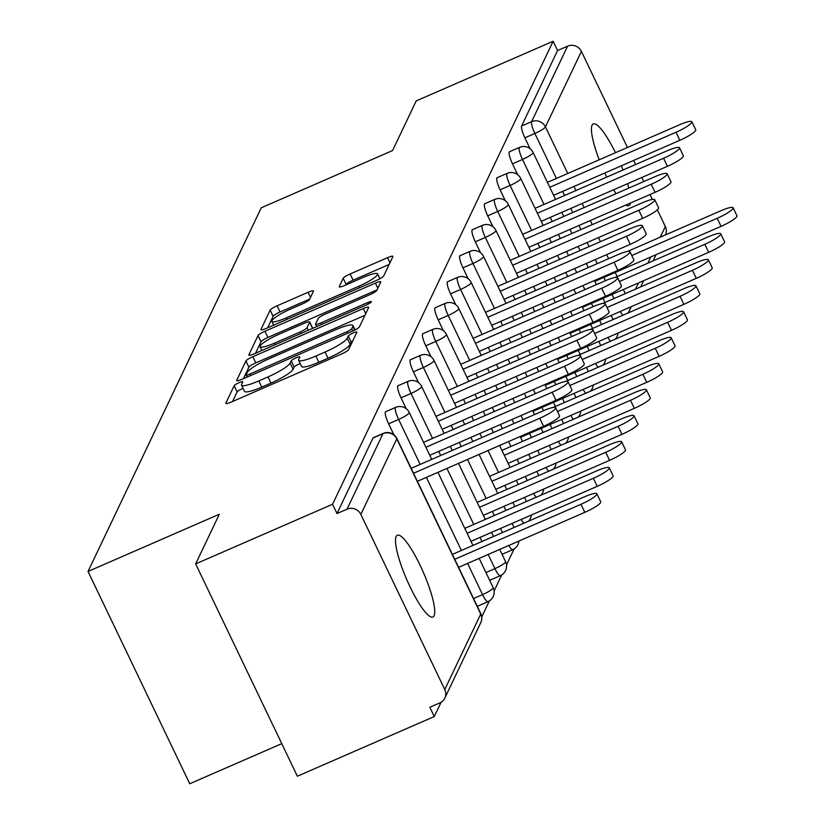 <?xml version="1.0" encoding="UTF-8"?>
<svg xmlns="http://www.w3.org/2000/svg" width="825" height="825" viewBox="0 0 825 825"><rect width="100%" height="100%" fill="white"/><g stroke="black" fill="none" stroke-linecap="round" stroke-linejoin="round"><path stroke-width="1.24" d="M238.972 382.718A4.785 0.815 -25.6 0 0 234.135 385.739L225.854 403.116A6.837 1.165 -25.6 0 0 225.823 403.394A6.837 1.165 -25.6 0 0 231.217 402.084L341.663 353.946A6.837 1.165 -25.6 0 0 348.583 349.635L356.864 332.258A4.785 0.815 -25.6 0 0 356.885 332.062A4.785 0.815 -25.6 0 0 353.11 332.98A4.785 0.815 -25.6 0 0 348.274 336.002L347.201 338.25A21.873 3.723 -25.6 0 1 325.071 352.038L315.862 356.049A21.873 3.723 -25.6 0 1 298.629 360.267A21.873 3.723 -25.6 0 1 298.722 359.37L299.795 357.122A4.785 0.815 -25.6 0 0 299.815 356.926A4.785 0.815 -25.6 0 0 296.041 357.854A4.785 0.815 -25.6 0 0 291.204 360.865L290.132 363.113A21.873 3.723 -25.6 0 1 268.001 376.912L258.803 380.923A21.873 3.723 -25.6 0 1 241.56 385.141A21.873 3.723 -25.6 0 1 241.653 384.244L242.725 381.996A4.785 0.815 -25.6 0 0 242.746 381.8A4.785 0.815 -25.6 0 0 238.972 382.718M243.138 388.42A4.785 0.815 -25.6 0 0 241.942 388.905A4.785 0.815 -25.6 0 0 237.105 391.927L232.537 401.507M352.739 340.921A4.785 0.815 -25.6 0 0 351.244 342.189L350.171 344.438L347.201 338.25M300.207 363.557A4.785 0.815 -25.6 0 0 299.011 364.042A4.785 0.815 -25.6 0 0 294.174 367.053L293.102 369.311L290.132 363.113M615.45 152.697A44.571 9.054 66.5 0 0 593.257 123.925A44.571 9.054 66.5 0 0 592.082 125.173A44.571 9.054 66.5 0 0 599.218 159.772M604.818 173.002A44.571 9.054 66.5 0 0 606.767 177.086M613.614 189.771A44.571 9.054 66.5 0 0 616.028 193.648M625.855 205.043A44.571 9.054 66.5 0 0 628.867 205.652A44.571 9.054 66.5 0 0 630.042 204.394A44.571 9.054 66.5 0 0 630.475 203.022M396.134 536.508A44.571 9.054 66.5 0 0 408.396 583.285A44.571 9.054 66.5 0 0 432.919 616.987A44.571 9.054 66.5 0 0 434.084 615.728A44.571 9.054 66.5 0 0 421.833 568.951A44.571 9.054 66.5 0 0 397.299 535.26A44.571 9.054 66.5 0 0 396.134 536.508M313.418 291.266A6.837 1.165 -25.6 0 0 313.448 290.988A6.837 1.165 -25.6 0 0 308.065 292.298L277.076 305.807A6.837 1.165 -25.6 0 0 270.157 310.118L260.968 329.423A6.837 1.165 -25.6 0 0 260.937 329.701A6.837 1.165 -25.6 0 0 266.32 328.381L376.778 280.252A6.837 1.165 -25.6 0 0 383.697 275.942L392.886 256.637A6.837 1.165 -25.6 0 0 392.917 256.358A6.837 1.165 -25.6 0 0 387.533 257.668L350.099 273.983A6.837 1.165 -25.6 0 0 343.179 278.293L339.25 286.553A6.837 1.165 -25.6 0 0 339.219 286.832A6.837 1.165 -25.6 0 0 344.603 285.522L363.165 277.427A18.284 3.114 -25.6 0 1 377.572 273.9A18.284 3.114 -25.6 0 1 358.999 286.182L286.285 317.873A18.284 3.114 -25.6 0 1 271.879 321.389A18.284 3.114 -25.6 0 1 290.452 309.117L302.569 303.837A6.837 1.165 -25.6 0 0 309.488 299.527L313.418 291.266M444.768 689.535L480.728 614.037L396.804 438.869L360.845 514.377L444.768 689.535A10.447 10.075 -154.5 0 1 439.838 702.9L429.835 707.262L434.28 716.543L297.371 776.212L195.649 563.908L219.316 514.243L88.028 571.457L261.267 207.787L392.556 150.573L416.213 100.908L553.132 41.25L332.568 504.25L337.012 513.532L347.016 509.18L382.986 433.672L372.983 438.034L337.012 513.532M195.649 563.908L332.568 504.25M252.842 356.678A6.837 1.165 -25.6 0 0 245.922 360.989L236.723 380.294A6.837 1.165 -25.6 0 0 236.703 380.573A6.837 1.165 -25.6 0 0 242.086 379.263L352.543 331.124A6.837 1.165 -25.6 0 0 359.452 326.813L368.651 307.508A6.837 1.165 -25.6 0 0 368.682 307.23A6.837 1.165 -25.6 0 0 363.299 308.55L252.842 356.678L255.802 362.876A6.837 1.165 -25.6 0 0 248.892 367.187L243.406 378.685M248.841 354.853L258.039 335.558A6.837 1.165 -25.6 0 1 264.959 331.248L375.416 283.109A6.837 1.165 -25.6 0 1 380.799 281.789A6.837 1.165 -25.6 0 1 380.768 282.078L376.839 290.338A6.837 1.165 -25.6 0 1 369.92 294.649L325.122 314.16A6.837 1.165 -25.6 0 0 318.202 318.471L315.593 323.957A6.837 1.165 -25.6 0 0 315.562 324.235A6.837 1.165 -25.6 0 0 320.956 322.915L367.589 302.6A4.785 0.815 -25.6 0 1 371.363 301.672A4.785 0.815 -25.6 0 1 366.496 304.889L254.203 353.822A6.837 1.165 -25.6 0 1 248.82 355.142A6.837 1.165 -25.6 0 1 248.841 354.853L249.057 355.286M88.028 571.457L189.74 783.75L281.768 743.645M360.845 514.377A10.447 10.075 -154.5 0 0 347.016 509.18M553.132 41.25L557.576 50.531L567.579 46.179A10.447 10.075 25.5 0 1 581.408 51.377L627.443 147.469M633.662 160.432L635.611 164.515M641.829 177.478L643.778 181.562M649.987 194.525L652.348 199.433M657.339 209.849L665.332 226.535A10.447 10.075 25.5 0 1 665.486 234.888M514.13 548.924L506.509 564.939M501.744 574.922L494.123 590.937M489.359 600.93L481.738 616.935M441.097 702.25L434.28 716.543M628.815 188.079A44.571 9.054 66.5 0 0 627.619 183.666M622.988 170.012A44.571 9.054 66.5 0 0 621.318 165.804M517.698 174.714L512.48 163.814A10.447 2.124 -113.5 0 1 509.221 152.037A10.447 2.124 -113.5 0 1 509.499 151.738A10.447 2.124 -113.5 0 1 509.902 151.738M530.083 148.706L524.865 137.816A10.447 2.124 -113.5 0 1 521.606 126.029L531.609 121.677L567.579 46.179M557.576 50.531L521.606 126.029M372.983 438.034A10.447 2.124 -113.5 0 1 373.251 437.745A10.447 2.124 -113.5 0 1 373.653 437.735M492.927 226.71L487.709 215.82A10.447 2.124 -113.5 0 1 484.45 204.033A10.447 2.124 -113.5 0 1 484.729 203.744A10.447 2.124 -113.5 0 1 485.131 203.744M468.157 278.706L462.938 267.816A10.447 2.124 -113.5 0 1 459.68 256.039A10.447 2.124 -113.5 0 1 459.958 255.74A10.447 2.124 -113.5 0 1 460.36 255.74M443.386 330.712L438.168 319.822A10.447 2.124 -113.5 0 1 434.909 308.034A10.447 2.124 -113.5 0 1 435.188 307.746A10.447 2.124 -113.5 0 1 435.59 307.735M418.615 382.707L413.397 371.817A10.447 2.124 -113.5 0 1 410.138 360.03A10.447 2.124 -113.5 0 1 410.417 359.741A10.447 2.124 -113.5 0 1 410.819 359.741M502.961 553.761A10.447 2.124 -113.5 0 1 502.683 554.06A10.447 2.124 -113.5 0 1 501.806 553.802M393.845 434.713L388.627 423.823A10.447 2.124 -113.5 0 1 385.368 412.036A10.447 2.124 -113.5 0 1 385.636 411.737A10.447 2.124 -113.5 0 1 386.038 411.737M478.18 605.767A10.447 2.124 -113.5 0 1 477.912 606.055A10.447 2.124 -113.5 0 1 477.036 605.798M406.23 408.715L401.012 397.815A10.447 2.124 -113.5 0 1 397.753 386.038A10.447 2.124 -113.5 0 1 398.032 385.739A10.447 2.124 -113.5 0 1 398.434 385.739M490.576 579.758A10.447 2.124 -113.5 0 1 490.298 580.058A10.447 2.124 -113.5 0 1 489.421 579.8M431.001 356.709L425.782 345.819A10.447 2.124 -113.5 0 1 422.524 334.032A10.447 2.124 -113.5 0 1 422.802 333.743A10.447 2.124 -113.5 0 1 423.204 333.743M455.771 304.714L450.553 293.813A10.447 2.124 -113.5 0 1 447.294 282.037A10.447 2.124 -113.5 0 1 447.573 281.738A10.447 2.124 -113.5 0 1 447.975 281.738M480.542 252.708L475.324 241.818A10.447 2.124 -113.5 0 1 472.065 230.031A10.447 2.124 -113.5 0 1 472.343 229.742A10.447 2.124 -113.5 0 1 472.746 229.742M505.312 200.712L500.094 189.822A10.447 2.124 -113.5 0 1 496.836 178.035A10.447 2.124 -113.5 0 1 497.114 177.736A10.447 2.124 -113.5 0 1 497.516 177.736M241.56 385.141L244.53 391.328A21.873 3.723 -25.6 0 0 261.762 387.111L258.803 380.923M293.102 369.311A21.873 3.723 -25.6 0 1 270.971 383.099L261.762 387.111M298.629 360.267L301.599 366.455A21.873 3.723 -25.6 0 0 318.832 362.237L315.862 356.049M350.171 344.438A21.873 3.723 -25.6 0 1 328.041 358.225L318.832 362.237M364.928 315.315L255.802 362.876M246.17 374.756A4.785 0.815 -25.6 0 0 246.159 374.952A4.785 0.815 -25.6 0 0 249.923 374.024L346.882 331.774A4.785 0.815 -25.6 0 0 351.718 328.762L352.853 326.391A21.873 3.723 -25.6 0 0 352.945 325.493A21.873 3.723 -25.6 0 0 335.713 329.711L269.435 358.586A21.873 3.723 -25.6 0 0 247.304 372.384L246.17 374.756M255.533 353.244L261.009 341.746L258.039 335.558M377.056 289.874L267.919 337.435A6.837 1.165 -25.6 0 0 261.009 341.746M278.644 334.424A18.284 3.114 -25.6 0 0 260.061 346.696A18.284 3.114 -25.6 0 0 274.467 343.169L300.094 332.011A6.837 1.165 -25.6 0 0 307.003 327.7L309.612 322.214A6.837 1.165 -25.6 0 0 309.643 321.936A6.837 1.165 -25.6 0 0 304.26 323.256L278.644 334.424M389.173 264.443L353.069 280.17A6.837 1.165 -25.6 0 0 346.149 284.481L345.933 284.934M309.705 299.073L280.036 311.994A6.837 1.165 -25.6 0 0 273.127 316.305L267.651 327.803M596.877 493.783L600.724 501.827A15.675 2.671 154.4 0 1 584.812 512.346L580.955 504.302A15.675 2.671 -25.6 0 0 596.877 493.783A15.675 2.671 -25.6 0 0 584.523 496.794L452.399 554.379M454.75 559.288L580.955 504.302M458.607 567.342L584.812 512.346M555.648 407.746L559.505 415.79A15.675 2.671 154.4 0 1 543.592 426.308L539.736 418.265A15.675 2.671 -25.6 0 0 555.648 407.746A15.675 2.671 -25.6 0 0 543.304 410.767L411.18 468.342M543.592 426.308L417.388 481.305M539.736 418.265L413.531 473.261M609.262 467.775L613.109 475.829A15.675 2.671 154.4 0 1 597.197 486.348L593.34 478.304A15.675 2.671 -25.6 0 0 609.262 467.775A15.675 2.671 -25.6 0 0 596.908 470.797L464.784 528.371M467.136 533.29L593.34 478.304M470.993 541.334L597.197 486.348M621.648 441.777L625.494 449.821A15.675 2.671 154.4 0 1 609.582 460.35L605.725 452.296A15.675 2.671 -25.6 0 0 621.648 441.777A15.675 2.671 -25.6 0 0 609.293 444.799L477.17 502.373M479.521 507.293L605.725 452.296M483.378 515.336L609.582 460.35M634.033 415.779L637.89 423.823A15.675 2.671 154.4 0 1 621.967 434.342L618.111 426.298A15.675 2.671 -25.6 0 0 634.033 415.779A15.675 2.671 -25.6 0 0 621.689 418.801L489.555 476.376M491.906 481.295L618.111 426.298M495.763 489.338L621.967 434.342M646.418 389.782L650.275 397.825A15.675 2.671 154.4 0 1 634.353 408.344L630.496 400.3A15.675 2.671 -25.6 0 0 646.418 389.782A15.675 2.671 -25.6 0 0 634.074 392.803L501.94 450.378M504.292 455.297L630.496 400.3M508.148 463.341L634.353 408.344M658.804 363.773L662.661 371.827A15.675 2.671 154.4 0 1 646.738 382.346L642.881 374.302A15.675 2.671 -25.6 0 0 658.804 363.773A15.675 2.671 -25.6 0 0 646.46 366.795L553.163 407.457M557.463 411.52L642.881 374.302M520.534 437.343L646.738 382.346M568.043 381.748L571.89 389.792A15.675 2.671 154.4 0 1 555.978 400.311L552.121 392.267A15.675 2.671 -25.6 0 0 568.043 381.748A15.675 2.671 -25.6 0 0 555.689 384.77L423.565 442.344M555.978 400.311L429.773 455.307M552.121 392.267L425.917 447.263M580.429 355.75L584.275 363.794A15.675 2.671 154.4 0 1 568.363 374.313L564.506 366.269A15.675 2.671 -25.6 0 0 580.429 355.75A15.675 2.671 -25.6 0 0 568.074 358.762L435.951 416.347M568.363 374.313L442.159 429.309M564.506 366.269L438.302 421.255M592.814 329.742L596.661 337.796A15.675 2.671 154.4 0 1 580.748 348.315L576.892 340.271A15.675 2.671 -25.6 0 0 592.814 329.742A15.675 2.671 -25.6 0 0 580.46 332.764L448.336 390.338M580.748 348.315L454.544 403.301M576.892 340.271L450.687 395.257M605.199 303.744L609.046 311.788A15.675 2.671 154.4 0 1 593.134 322.317L589.277 314.263A15.675 2.671 -25.6 0 0 605.199 303.744A15.675 2.671 -25.6 0 0 592.845 306.766L460.721 364.341M593.134 322.317L466.929 377.303M589.277 314.263L463.073 369.26M617.585 277.747L621.442 285.79A15.675 2.671 154.4 0 1 605.519 296.309L601.662 288.265A15.675 2.671 -25.6 0 0 617.585 277.747A15.675 2.671 -25.6 0 0 605.241 280.768L473.107 338.343M605.519 296.309L479.315 351.306M601.662 288.265L475.458 343.262M671.189 337.776L675.046 345.819A15.675 2.671 154.4 0 1 659.123 356.348L655.267 348.294A15.675 2.671 -25.6 0 0 671.189 337.776A15.675 2.671 -25.6 0 0 658.845 340.797L565.548 381.449M569.848 385.522L655.267 348.294M532.919 411.335L659.123 356.348M629.97 251.749L633.827 259.792A15.675 2.671 154.4 0 1 617.904 270.311L614.048 262.267A15.675 2.671 -25.6 0 0 629.97 251.749A15.675 2.671 -25.6 0 0 617.626 254.77L485.492 312.345M617.904 270.311L491.7 325.308M614.048 262.267L487.853 317.264M683.574 311.778L687.431 319.822A15.675 2.671 154.4 0 1 671.509 330.34L667.652 322.297A15.675 2.671 -25.6 0 0 683.574 311.778A15.675 2.671 -25.6 0 0 671.23 314.799L577.933 355.451M582.233 359.525L667.652 322.297M545.304 385.337L671.509 330.34M642.355 225.741L646.212 233.795A15.675 2.671 154.4 0 1 630.29 244.313L626.433 236.27A15.675 2.671 -25.6 0 0 642.355 225.741A15.675 2.671 -25.6 0 0 630.011 228.762L497.877 286.347M630.29 244.313L504.085 299.31M626.433 236.27L500.239 291.256M695.96 285.78L699.817 293.824A15.675 2.671 154.4 0 1 683.894 304.343L680.037 296.299A15.675 2.671 -25.6 0 0 695.96 285.78A15.675 2.671 -25.6 0 0 683.616 288.802L590.318 329.453M594.619 333.527L680.037 296.299M557.7 359.339L683.894 304.343M654.741 199.743L658.597 207.787A15.675 2.671 154.4 0 1 642.675 218.316L638.818 210.262A15.675 2.671 -25.6 0 0 654.741 199.743A15.675 2.671 -25.6 0 0 642.397 202.764L510.262 260.339M642.675 218.316L516.471 273.302M638.818 210.262L512.624 265.258M708.345 259.782L712.202 267.826A15.675 2.671 154.4 0 1 696.279 278.345L692.423 270.301A15.675 2.671 -25.6 0 0 708.345 259.782A15.675 2.671 -25.6 0 0 696.001 262.804L602.704 303.456M607.004 307.519L692.423 270.301M570.085 333.341L696.279 278.345M667.126 173.745L670.983 181.789A15.675 2.671 154.4 0 1 655.06 192.318L651.203 184.264A15.675 2.671 -25.6 0 0 667.126 173.745A15.675 2.671 -25.6 0 0 654.782 176.767L522.648 234.341M655.06 192.318L528.856 247.304M651.203 184.264L525.009 239.26M720.73 233.774L724.587 241.828A15.675 2.671 154.4 0 1 708.665 252.347L704.808 244.303A15.675 2.671 -25.6 0 0 720.73 233.774A15.675 2.671 -25.6 0 0 708.386 236.796L615.089 277.458M619.389 281.521L704.808 244.303M582.471 307.343L708.665 252.347M679.511 147.747L683.368 155.791A15.675 2.671 154.4 0 1 667.446 166.31L663.589 158.266A15.675 2.671 -25.6 0 0 679.511 147.747A15.675 2.671 -25.6 0 0 667.167 150.769L535.033 208.343M667.446 166.31L541.252 221.306M663.589 158.266L537.395 213.263M733.116 207.776L736.972 215.82A15.675 2.671 154.4 0 1 721.05 226.349L717.193 218.295A15.675 2.671 -25.6 0 0 733.116 207.776A15.675 2.671 -25.6 0 0 720.772 210.798L627.474 251.45M631.775 255.523L717.193 218.295M594.856 281.335L721.05 226.349M691.897 121.749L695.753 129.793A15.675 2.671 154.4 0 1 679.831 140.312L675.974 132.268A15.675 2.671 -25.6 0 0 691.897 121.749A15.675 2.671 -25.6 0 0 679.553 124.771L547.418 182.346M679.831 140.312L553.637 195.308M675.974 132.268L549.78 187.265M237.105 391.927L234.135 385.739M351.244 342.189L348.274 336.002M294.174 367.053L291.204 360.865M444.819 698.115L480.789 622.617A10.447 10.075 -154.5 0 0 480.728 614.037A10.447 1.774 -25.6 0 0 480.779 613.604L396.856 438.446A10.447 10.447 0 0 0 383.254 433.383A10.447 2.124 -113.5 0 1 383.697 433.393M396.856 438.446A10.447 1.774 -25.6 0 1 396.804 438.869A10.447 10.075 -154.5 0 0 382.986 433.672A10.447 2.124 -113.5 0 1 383.254 433.383L373.251 437.745M581.408 51.377L545.438 126.875L567.765 173.477M573.983 186.44L575.933 190.523M582.141 203.486L584.1 207.57M590.308 220.533L592.268 224.606M598.476 237.569L600.435 241.653M606.643 254.616L608.602 258.699M615.202 272.477L617.152 276.55M623.36 289.513L625.319 293.597M635.487 289.162L638.457 282.944M647.873 263.165L650.842 256.936M660.258 237.167L665.332 226.535M630.341 307.075A10.447 10.075 25.5 0 1 629.413 310.613L631.3 306.663M556.411 178.427L534.868 133.464A10.447 2.124 66.5 0 1 531.609 121.677A10.447 10.075 25.5 0 1 545.438 126.875A10.447 1.774 154.4 0 1 534.868 133.464L524.865 137.816M473.56 598.538L482.553 594.619L467.6 563.423M461.392 550.461L426.381 477.386M420.173 464.423L398.63 419.461L388.627 423.823M385.636 411.737L395.639 407.385A10.447 2.124 -113.5 0 0 395.371 407.674A10.447 2.124 66.5 0 0 398.63 419.461A10.447 1.774 154.4 0 0 409.19 412.871A10.447 1.774 -25.6 0 0 409.241 412.448A10.447 10.447 0 0 0 395.639 407.385A10.447 2.124 -113.5 0 1 396.082 407.395M493.164 587.606A10.447 1.774 -25.6 0 1 493.113 588.029A10.447 1.774 154.4 0 1 482.553 594.619A10.447 2.124 -113.5 0 0 487.915 601.693A10.447 10.447 0 0 0 493.164 587.606L479.16 558.381M488.183 601.404A10.447 2.124 -113.5 0 1 487.915 601.693L477.912 606.055M485.946 572.54L494.938 568.621L488.153 554.462M481.944 541.499L479.985 537.415M473.777 524.452L446.933 468.435M440.725 455.472L438.766 451.388M432.558 438.426L411.015 393.463L401.012 397.815M502.497 532.548L500.538 528.464M494.33 515.501L492.37 511.418M486.162 498.455L467.486 459.473M461.278 446.511L459.319 442.427M453.111 429.464L451.151 425.391M444.943 412.428L423.4 367.455L413.397 371.817M514.882 506.55L512.923 502.466M506.715 489.503L504.756 485.42M498.548 472.457L488.039 450.522M481.831 437.559L479.872 433.476M473.663 420.513L471.704 416.429M465.496 403.466L463.537 399.382M457.328 386.42L435.786 341.457L425.782 345.819M527.268 480.542L525.308 476.468M519.1 463.506L517.141 459.422M510.933 446.459L508.592 441.561M502.373 428.598L500.424 424.524M494.216 411.562L492.257 407.478M486.049 394.515L484.089 390.431M477.881 377.468L475.922 373.385M469.714 360.422L448.171 315.459L438.168 319.822M539.653 454.544L537.694 450.46M531.486 437.498L529.526 433.424M522.926 419.647L520.977 415.563M514.769 402.6L512.81 398.516M506.602 385.553L504.642 381.48M498.434 368.517L496.475 364.433M490.267 351.471L488.307 347.387M482.099 334.424L460.556 289.462L450.553 293.813M552.038 428.546L550.079 424.463M543.479 410.685L541.912 407.416M535.312 393.649L533.363 389.565M527.154 376.602L525.195 372.518M518.987 359.556L517.028 355.472M510.819 342.509L508.86 338.436M502.652 325.473L500.692 321.389M494.484 308.426L472.942 263.464L462.938 267.816M564.424 402.548L562.464 398.465M555.864 384.687L554.297 381.418M547.697 367.641L545.748 363.567M539.54 350.604L537.58 346.521M531.372 333.558L529.413 329.474M523.205 316.511L521.245 312.427M515.037 299.465L513.078 295.391M506.87 282.428L485.327 237.456L475.324 241.818M576.809 376.551L574.85 372.467M568.25 358.689L566.692 355.42M560.092 341.643L558.133 337.569M551.925 324.607L549.966 320.523M543.757 307.56L541.798 303.476M535.59 290.513L533.631 286.43M527.423 273.467L525.463 269.383M519.255 256.42L497.712 211.458L487.709 215.82M589.194 350.543L587.235 346.469M580.635 332.692L579.078 329.423M572.478 315.645L570.518 311.561M564.31 298.598L562.351 294.525M556.143 281.562L554.183 277.478M547.975 264.516L546.016 260.432M539.808 247.469L537.848 243.385M531.64 230.422L510.097 185.46L500.094 189.822M601.58 324.545L599.62 320.461M593.031 306.694L591.463 303.425M584.863 289.647L582.904 285.563M576.696 272.601L574.736 268.517M568.528 255.554L566.569 251.481M560.361 238.518L558.401 234.434M552.193 221.471L550.244 217.388M544.026 204.425L522.483 159.462L512.48 163.814M613.965 298.547L612.016 294.463M605.416 280.686L603.848 277.417M597.248 263.649L595.289 259.566M589.081 246.603L587.122 242.519M580.913 229.556L578.954 225.472M572.746 212.51L570.787 208.436M564.578 195.473L562.629 191.39M398.032 385.739L408.024 381.377A10.447 2.124 -113.5 0 0 407.756 381.676A10.447 2.124 66.5 0 0 411.015 393.463A10.447 1.774 154.4 0 0 421.585 386.873A10.447 1.774 -25.6 0 0 421.627 386.44A10.447 10.447 0 0 0 408.024 381.377A10.447 2.124 -113.5 0 1 408.468 381.397M505.55 561.608A10.447 1.774 -25.6 0 1 505.498 562.031A10.447 1.774 154.4 0 1 494.938 568.621A10.447 2.124 -113.5 0 0 500.301 575.695A10.447 10.447 0 0 0 505.55 561.608L499.713 549.429M500.569 575.407A10.447 2.124 -113.5 0 1 500.301 575.695L490.298 580.058M410.417 359.741L420.42 355.379A10.447 2.124 -113.5 0 0 420.142 355.678A10.447 2.124 66.5 0 0 423.4 367.455A10.447 1.774 154.4 0 0 433.971 360.876A10.447 1.774 -25.6 0 0 434.012 360.442A10.447 10.447 0 0 0 420.42 355.379A10.447 2.124 -113.5 0 1 420.853 355.389M512.964 549.398A10.447 2.124 -113.5 0 1 512.686 549.697A10.447 2.124 -113.5 0 1 508.808 545.459M422.802 333.743L432.805 329.381A10.447 2.124 -113.5 0 0 432.527 329.67A10.447 2.124 66.5 0 0 435.786 341.457A10.447 1.774 154.4 0 0 446.356 334.878A10.447 1.774 -25.6 0 0 446.397 334.445A10.447 10.447 0 0 0 432.805 329.381A10.447 2.124 -113.5 0 1 433.249 329.392M523.916 523.215A10.447 2.124 -113.5 0 1 521.194 519.461M435.188 307.746L445.191 303.383A10.447 2.124 -113.5 0 0 444.912 303.672A10.447 2.124 66.5 0 0 448.171 315.459A10.447 1.774 154.4 0 0 458.741 308.87A10.447 1.774 -25.6 0 0 458.782 308.447A10.447 10.447 0 0 0 445.191 303.383A10.447 2.124 -113.5 0 1 445.634 303.394M536.302 497.207A10.447 2.124 -113.5 0 1 533.579 493.463M447.573 281.738L457.576 277.386A10.447 2.124 -113.5 0 0 457.298 277.674A10.447 2.124 66.5 0 0 460.556 289.462A10.447 1.774 154.4 0 0 471.127 282.872A10.447 1.774 -25.6 0 0 471.168 282.449A10.447 10.447 0 0 0 457.576 277.386A10.447 2.124 -113.5 0 1 458.019 277.396M548.687 471.209A10.447 2.124 -113.5 0 1 545.964 467.466M459.958 255.74L469.961 251.377A10.447 2.124 -113.5 0 0 469.683 251.677A10.447 2.124 66.5 0 0 472.942 263.464A10.447 1.774 154.4 0 0 483.512 256.874A10.447 1.774 -25.6 0 0 483.553 256.441A10.447 10.447 0 0 0 469.961 251.377A10.447 2.124 -113.5 0 1 470.405 251.398M561.072 445.211A10.447 2.124 -113.5 0 1 558.35 441.468M472.343 229.742L482.347 225.38A10.447 2.124 -113.5 0 0 482.068 225.679A10.447 2.124 66.5 0 0 485.327 237.456A10.447 1.774 154.4 0 0 495.897 230.876A10.447 1.774 -25.6 0 0 495.938 230.443A10.447 10.447 0 0 0 482.347 225.38A10.447 2.124 -113.5 0 1 482.79 225.39M573.458 419.213A10.447 2.124 -113.5 0 1 570.735 415.46M484.729 203.744L494.732 199.382A10.447 2.124 -113.5 0 0 494.453 199.671A10.447 2.124 66.5 0 0 497.712 211.458A10.447 1.774 154.4 0 0 508.282 204.868A10.447 1.774 -25.6 0 0 508.324 204.445A10.447 10.447 0 0 0 494.732 199.382A10.447 2.124 -113.5 0 1 495.175 199.392M585.843 393.216A10.447 2.124 -113.5 0 1 583.12 389.462M497.114 177.736L507.117 173.384A10.447 2.124 -113.5 0 0 506.839 173.673A10.447 2.124 66.5 0 0 510.097 185.46A10.447 1.774 154.4 0 0 520.668 178.87A10.447 1.774 -25.6 0 0 520.709 178.447A10.447 10.447 0 0 0 507.117 173.384A10.447 2.124 -113.5 0 1 507.561 173.394M598.228 367.207A10.447 2.124 -113.5 0 1 595.506 363.464M509.499 151.738L519.502 147.386A10.447 2.124 -113.5 0 0 519.224 147.675A10.447 2.124 66.5 0 0 522.483 159.462A10.447 1.774 154.4 0 0 533.053 152.873A10.447 1.774 -25.6 0 0 533.094 152.45A10.447 10.447 0 0 0 519.502 147.386A10.447 2.124 -113.5 0 1 519.946 147.397M610.613 341.21A10.447 2.124 -113.5 0 1 607.891 337.466M622.999 315.212A10.447 2.124 -113.5 0 1 620.287 311.468M270.971 383.099L268.001 376.912M328.041 358.225L325.071 352.038M365.733 313.644L363.299 308.55M248.892 367.187L245.922 360.989M250.645 375.53L249.923 374.024M347.603 333.279L346.882 331.774M352.801 331.011L351.718 328.762M354.647 330.134L352.853 326.391M267.919 337.435L264.959 331.248M377.85 288.203L375.416 283.109M321.678 324.421L320.956 322.915M368.28 304.033L367.589 302.6M275.189 344.675L274.467 343.169M300.805 333.506L300.094 332.011M308.241 330.268L307.003 327.7M312.572 328.381L309.612 322.214M286.997 319.368L286.285 317.873M359.721 287.677L358.999 286.182M346.149 284.481L343.179 278.293M353.069 280.17L350.099 273.983M389.967 262.762L387.533 257.668M273.127 316.305L270.157 310.118M280.036 311.994L277.076 305.807M310.499 297.392L308.065 292.298M640.716 286.894L643.686 280.665M653.101 260.886L656.071 254.667M480.789 622.617A10.447 10.447 0 0 0 480.779 613.604M472.952 545.418L437.941 472.354M431.733 459.391L409.241 412.448M493.505 536.467L491.545 532.383M485.337 519.42L458.494 463.392M452.286 450.429L450.326 446.346M444.118 433.383L421.627 386.44M502.683 554.06L512.686 549.697A10.447 10.447 0 0 0 518.915 541.056M514.058 527.505L512.098 523.432M505.89 510.469L503.931 506.385M497.722 493.422L479.047 454.441M472.838 441.478L470.879 437.394M464.671 424.432L462.712 420.348M456.503 407.385L434.012 360.442M528.608 521.163A10.447 10.447 0 0 0 531.3 515.058M526.443 501.507L524.483 497.423M518.275 484.461L516.316 480.387M510.108 467.424L499.599 445.479M493.381 432.517L491.432 428.443M485.224 415.48L483.264 411.397M477.056 398.434L475.097 394.35M468.889 381.387L446.397 334.445M540.994 495.165A10.447 10.447 0 0 0 543.685 489.06M538.828 475.509L536.869 471.426M530.661 458.463L528.701 454.379M522.493 441.416L520.152 436.528M513.934 423.565L511.985 419.482M505.777 406.519L503.817 402.435M497.609 389.472L495.65 385.399M489.442 372.436L487.482 368.352M481.274 355.389L458.782 308.447M553.379 469.167A10.447 10.447 0 0 0 556.071 463.062M551.213 449.512L549.254 445.428M543.046 432.465L541.087 428.381M534.487 414.604L532.538 410.53M526.319 397.567L524.37 393.484M518.162 380.521L516.202 376.437M509.994 363.474L508.035 359.391M501.827 346.428L499.868 342.354M493.659 329.392L471.168 282.449M565.764 443.169A10.447 10.447 0 0 0 568.456 437.054M563.599 423.514L561.639 419.43M555.431 406.467L553.472 402.383M546.872 388.606L544.923 384.522M538.704 371.559L536.755 367.486M530.547 354.523L528.588 350.439M522.38 337.477L520.42 333.393M514.212 320.43L512.253 316.346M506.045 303.383L483.553 256.441M578.15 417.161A10.447 10.447 0 0 0 580.841 411.056M575.984 397.506L574.025 393.432M567.817 380.469L565.857 376.386M559.257 362.608L557.308 358.524M551.1 345.562L549.141 341.478M542.933 328.515L540.973 324.442M534.765 311.479L532.806 307.395M526.597 294.432L524.638 290.348M518.43 277.386L495.938 230.443M590.535 391.163A10.447 10.447 0 0 0 593.227 385.058M588.369 371.508L586.41 367.424M580.202 354.461L578.243 350.388M571.643 336.61L569.693 332.527M563.485 319.564L561.526 315.48M555.318 302.517L553.358 298.444M547.15 285.481L545.191 281.397M538.983 268.434L537.023 264.351M530.815 251.388L508.324 204.445M602.931 365.166A10.447 10.447 0 0 0 605.622 359.061M600.755 345.51L598.795 341.426M592.587 328.463L590.628 324.38M584.038 310.613L582.079 306.529M575.871 293.566L573.911 289.482M567.703 276.519L565.744 272.436M559.536 259.473L557.576 255.399M551.368 242.437L549.409 238.353M543.201 225.39L520.709 178.447M615.316 339.168A10.447 10.447 0 0 0 618.007 333.063M613.14 319.512L611.181 315.428M604.972 302.466L603.023 298.382M596.423 284.604L594.464 280.531M588.256 267.568L586.297 263.484M580.088 250.522L578.129 246.438M571.921 233.475L569.962 229.391M563.753 216.428L561.794 212.355M555.586 199.392L533.094 152.45M627.701 313.17A10.447 10.447 0 0 0 629.413 310.613M247.16 377.046L246.159 374.952M355.059 329.918L352.945 325.493M316.697 326.587L315.562 324.235M261.876 350.481L260.061 346.696M312.613 328.133L309.643 321.936M273.683 325.174L271.879 321.389M379.882 278.726L377.572 273.9"/></g></svg>
